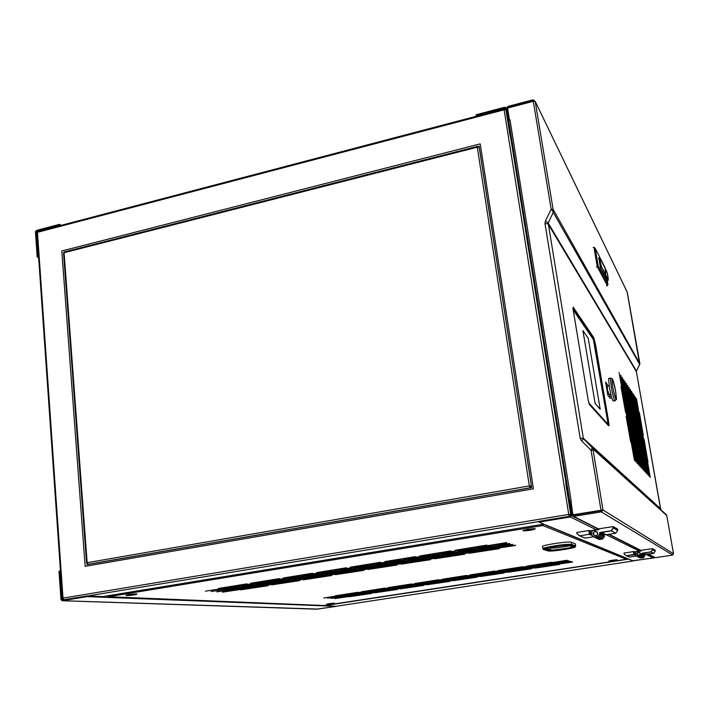 <?xml version="1.0" encoding="UTF-8"?>
<svg xmlns="http://www.w3.org/2000/svg" width="709" height="709" viewBox="0 0 709 709"><rect width="100%" height="100%" fill="white"/><g stroke="black" fill="none" stroke-linecap="round" stroke-linejoin="round"><path stroke-width="1.06" d="M635.822 551.806L634.271 551.948L634.75 554.801L626.428 555.741L633.89 554.473L633.403 551.602L624.053 553.047L624.221 554.057L626.428 555.741L629.574 557.079L636.558 556.007L629.574 557.079L626.393 555.741L629.495 557.061M624.133 554.075L626.348 555.723L624.177 554.146L623.964 553.073L624.177 554.146M634.023 551.868L633.359 551.54L634.147 551.957L634.546 554.934L635.53 554.801M641.361 550.37L641.344 550.928L635.929 551.762L635.689 555.253L637.825 556.787L640.404 556.388L641.964 553.233L650.924 551.85L652.484 549.697L655.258 551.15L655.081 550.157L652.431 548.669L652.59 549.767L651.03 551.921L653.707 553.348L655.24 551.23L652.484 549.697L652.307 548.677L641.45 550.255M641.166 556.84L638.596 557.239L641.937 557.123L643.435 555.041L642.744 554.704L641.237 556.795L638.561 557.221L641.131 556.822L638.481 557.203L635.592 555.271L635.92 551.664L641.388 550.512M650.959 551.965L641.991 553.348L644.224 553.454L644.951 553.818L643.462 554.057L646.342 554.509L653.636 553.383L650.959 551.965M645.669 554.172L653.636 553.383L655.24 551.23M642.629 554.013L642.744 554.704L641.92 554.287L643.453 554.961L643.09 553.614L643.453 554.961L644.898 555.652L644.534 554.332L644.88 555.732L644.206 555.413L642.717 557.478L643.391 557.797L644.898 555.652M640.342 554.358L639.713 552.674C637.258 552.214 636.576 553.1 637.666 555.342L640.342 554.358M591.873 530.846L590.207 531.112L590.801 534.772L589.409 534.223L579.794 535.871L589.409 534.223L588.807 530.536L576.887 532.45L577.091 533.744L579.891 535.898L585.093 538.113L593.61 536.757M576.984 533.78L579.794 535.871L577.037 533.868L576.771 532.486L577.037 533.868M589.888 531.006L588.754 530.447L590.048 531.121L590.535 534.941L591.519 534.816M598.972 528.896L598.954 529.605L592.033 530.722L591.696 535.206L594.408 537.174L597.714 536.642L599.663 533.93L599.717 532.565L611.185 530.731L613.188 527.948L617.743 530.367L617.521 529.1L613.125 526.627L613.32 528.037L611.318 530.828L615.758 533.186L617.716 530.465L613.188 527.948L612.975 526.645L599.07 528.754M599.008 537.262L600.213 537.83L602.136 535.153L600.993 534.604L599.061 537.298L595.684 537.874L596.863 538.406L600.124 537.883L597.758 536.793L594.346 537.289L591.581 535.233L592.033 530.598L599.008 529.074M611.22 530.881L599.761 532.716L600.904 533.274L602.88 532.982L604.086 533.576L602.198 533.904L606.381 534.719L615.669 533.239L611.22 530.881M599.796 534.028L600.966 534.471L600.798 533.434L599.646 532.876L599.796 534.028L597.847 536.74L598.999 537.271L600.94 534.577L599.796 534.028M597.643 534.028L596.854 531.865C593.725 531.289 592.848 532.441 594.213 535.313C595.826 536.119 596.96 535.685 597.643 534.028M600.204 409.297L595.135 403.474L582.913 330.58L588.24 338.228L600.204 409.297L595.126 403.474L582.904 330.58L588.24 338.228L600.204 409.297M629.654 432.153L634.475 460.566L629.388 432.198M631.028 433.828L635.813 462.002L630.771 433.873M632.384 435.468L637.125 463.411L632.127 435.512M633.704 437.081L638.419 464.794L633.456 437.134M635.016 438.676L639.695 466.159L634.768 438.72M636.292 440.236L640.945 467.497L636.053 440.28M637.559 441.769L642.168 468.809L637.32 441.813M638.8 443.285L643.382 470.102L638.561 443.32M640.014 444.765L644.57 471.379L639.784 444.809M641.22 446.227L645.739 472.628L640.989 446.271M642.398 447.671L646.883 473.869L642.177 447.707M643.559 449.081L648.017 475.074L643.338 449.125M644.703 450.472L649.134 476.271L644.481 450.516M645.828 451.846L650.224 477.441L645.615 451.881M626.384 416.378L630.718 442.008L626.118 416.431M627.784 418.195L632.091 443.604L627.527 418.239M629.167 419.976L633.438 445.172L628.91 420.02M630.523 421.722L634.768 446.723L630.266 421.775M631.861 423.45L636.07 448.239L631.604 423.495M633.164 425.143L637.356 449.728L632.924 425.187M634.458 426.8L638.614 451.199L634.218 426.845M635.725 428.44L639.855 452.643L635.486 428.484M636.974 430.053L641.069 454.061L636.735 430.097M638.197 431.63L642.265 455.453L637.967 431.675M639.403 433.19L643.453 456.826L639.181 433.234M640.59 434.723L644.605 458.182L640.369 434.768M641.76 436.239L645.748 459.512L641.548 436.274M642.912 437.719L646.874 460.815L642.7 437.754M644.047 439.181L647.982 462.108L643.834 439.217M624.532 402.508L628.821 427.873L624.266 402.552M625.941 404.422L630.204 429.583L625.684 404.476M627.323 406.31L631.559 431.267L627.075 406.363M628.688 408.171L632.898 432.915L628.44 408.216M630.026 409.997L634.209 434.546L629.787 410.041M631.347 411.787L635.494 436.141L631.107 411.832M632.641 413.551L636.762 437.71L632.401 413.595M633.917 415.288L638.011 439.261L633.686 415.332M635.175 416.989L639.234 440.776L634.945 417.034M636.407 418.673L640.44 442.274L636.177 418.718M637.621 420.322L641.627 443.745L637.4 420.366M638.809 421.952L642.797 445.19L638.596 421.988M639.988 423.548L643.94 446.617L639.775 423.592M641.149 425.125L645.075 448.017L640.936 425.161M621.261 386.759L625.551 412.089L620.995 386.813M622.706 388.824L626.96 413.941L622.44 388.878M624.124 390.845L628.351 415.758L623.867 390.898M625.515 392.839L629.707 417.548L625.258 392.883M626.88 394.798L631.054 419.303L626.632 394.842M628.227 396.721L632.366 421.031L627.988 396.765M629.548 398.618L633.66 422.732L629.308 398.662M630.85 400.47L634.936 424.407L630.62 400.523M632.136 402.304L636.195 426.047L631.905 402.349M633.394 404.103L637.426 427.669L633.164 404.148M634.635 405.876L638.641 429.255L634.413 405.92M635.858 407.622L639.828 430.824L635.636 407.666M637.054 409.341L641.007 432.366L636.842 409.377M638.233 411.025L642.159 433.881L638.02 411.069M639.403 412.691L643.302 435.37L639.19 412.727M619.09 372.624L623.707 398.236L619.09 372.624M620.898 375.336L625.125 400.195L620.641 375.38M622.325 377.463L626.517 402.118L622.068 377.507M623.725 379.545L627.882 404.015L623.477 379.599M625.099 381.602L629.229 405.876L624.851 381.655M626.446 383.622L630.558 407.702L626.207 383.675M627.784 385.616L631.861 409.501L627.545 385.661M629.087 387.566L633.137 411.273L628.856 387.61M630.372 389.489L634.395 413.01L630.141 389.533M631.639 391.386L635.636 414.73L631.418 391.43M632.889 393.247L636.859 416.413L632.667 393.291M634.112 395.081L638.056 418.071L633.89 395.126M635.317 396.88L639.234 419.701L635.104 396.925M636.505 398.662L640.395 421.306L636.292 398.697M610.387 398.511L607.852 395.285L605.601 382.036L608.242 385.953L605.601 382.036L607.852 395.285L610.387 398.511L609.669 394.328L610.387 398.511M672.708 554.979L673.532 553.738L666.744 515.47L673.541 553.747L602.996 509.984L572.819 514.769L570.984 500.997M627.146 291.975L639.669 364.382L553.268 212.416L553.401 210.733L552.798 211.282L551.159 209.199L553.117 209.359L535.233 101.573L533.301 101.316L507.555 108.078L509.408 119.617L508.344 119.901L508.743 120.61M571.188 500.953L509.993 119.821L509.461 119.954L507.555 108.078L507.999 107.44L533.212 100.811L533.044 99.809L535.171 101.334L627.27 292.303L639.864 363.557M601.072 510.702L601.826 510.179L601.152 510.223L573.014 514.867L570.674 501.44L569.522 501.635L572.278 516.046L573.67 516.418L601.267 511.871L601.072 510.702L573.484 515.257L572.819 514.769L573.696 515.221M593.087 450.25L591.076 450.321L592.068 448.106L592.928 448.948L602.996 509.984L601.826 510.179M533.044 99.809L507.839 106.439L506.492 108.353L508.344 119.901M672.628 554.996L601.524 512.031L602.996 509.984M672.726 555.05L655.391 557.691L648.115 554.234M601.338 510.861L601.267 511.871M533.212 100.811L533.443 101.281M533.381 100.483L533.505 101.263M590.18 512.501L589.542 512.137M570.612 501.068L570.001 501.555M509.993 119.821L508.725 120.681L569.752 501.352L508.725 120.681M553.117 209.359L639.855 363.744M639.731 364.266L636.46 371.037L548.163 222.954L583.321 438.268L660.513 508.637L636.381 371.596L548.03 223.814L544.982 223.583L545.345 221.208L551.159 209.199L533.301 101.316M545.345 221.208L548.163 222.954L553.268 212.416L552.798 211.282M666.336 514.725L583.737 439.084L592.272 447.583L592.928 448.948L666.752 515.523L592.281 447.627L583.684 439.057L581.353 440.608L580.192 438.357L544.982 223.583M666.425 514.796L666.726 515.416M592.068 448.106L592.281 447.627L666.442 514.823M609.155 378.393L608.614 378.5L609.43 387.531C611.238 397.022 612.594 401.516 613.507 401.019L614.871 400.762M607.294 386.139L607.391 389.516L608.907 394.47L610.759 394.115M567.173 560.447L541.977 564.222L567.138 560.252M551.717 562.423L526.574 566.19L551.691 562.228M538.353 564.913L513.458 568.636L538.317 564.719M509.913 569.318L485.31 572.996L509.886 569.123M494.616 571.277L470.058 574.946L494.59 571.082M481.845 573.67L457.527 577.294L481.819 573.475M454.141 577.959L430.106 581.54L454.114 577.773M466.619 575.619L442.345 579.235L466.593 575.424M376.488 590.774L353.419 594.204L376.461 590.606M441.849 580.263L418.035 583.808L441.822 580.086M429.734 582.541L406.142 586.051L429.707 582.355M402.934 586.68L379.607 590.145L402.916 586.511M522.976 566.881L498.126 570.594L522.95 566.686M361.679 592.68L338.654 596.092L361.661 592.502M350.361 594.816L327.549 598.201L350.343 594.647M388.062 588.594L364.781 592.05L388.045 588.417M373.164 590.508L349.927 593.956L373.138 590.331M384.81 588.302L361.351 591.785L384.792 588.124M346.852 594.585L323.871 597.988L346.834 594.408M358.24 592.423L335.038 595.861L358.213 592.245M411.725 584.127L388.009 587.655L411.707 583.95M399.814 586.378L376.311 589.87L399.787 586.201M426.8 582.195L403.031 585.731L426.774 582.009M438.995 579.9L415.004 583.472L438.968 579.714M234.475 586.635L205.433 591.182L234.466 586.733M252.404 584.526L224.115 588.816L252.377 584.269M246.954 584.119L218.407 588.452L246.927 583.853M461.391 553.481L431.152 558.098L461.346 553.188M442.327 555.9L412.168 560.5L442.292 555.608M393.123 564.435L363.744 568.902L393.087 564.151M512.634 544.609L481.562 549.369L512.589 544.299M496.371 547.871L465.68 552.568L496.327 547.57M477.192 550.299L446.581 554.979L477.148 549.998M266.744 581.433L237.249 586.059L266.735 581.522M284.726 579.324L256.046 583.675L284.699 579.049M289.786 579.776L261.364 584.083L289.759 579.51M271.113 582.151L242.762 586.44L271.086 581.885M257.739 584.925L229.707 589.17L257.713 584.668M239.181 587.282L211.211 591.519L239.155 587.034M279.568 578.854L250.623 583.25L279.541 578.579M464.732 554.208L434.785 558.781L464.696 553.924M262.977 585.315L235.184 589.516L262.95 585.067M244.605 587.655L216.883 591.847L244.578 587.406M294.749 580.219L266.575 584.482L294.714 579.962M515.505 545.443L484.734 550.149L515.461 545.141M499.375 548.66L468.986 553.304L499.34 548.367M480.401 551.07L450.091 555.696L480.365 550.778M445.872 556.6L415.997 561.156L445.837 556.317M374.299 566.828L344.991 571.286L374.263 566.544M408.038 561.404L378.305 565.933L408.003 561.12M426.978 559.002L397.173 563.549L426.942 558.719M327.017 575.043L298.454 579.368L326.982 574.777M276.262 582.568L248.159 586.822L276.235 582.311M359.809 569.779L330.837 574.184L359.773 569.504M341.1 572.154L312.199 576.541L341.064 571.888M308.424 577.41L279.931 581.726L308.388 577.144M371.064 565.915L340.453 570.736L371.064 565.995M389.055 563.815L359.401 568.334L389.019 563.531M351.983 568.343L321.461 573.138L351.974 568.423M385.98 562.866L354.97 567.749L385.971 562.937M404.086 560.748L374.077 565.33L404.05 560.456M366.739 565.312L335.818 570.178L366.713 565.383M486.941 545.389L455.329 550.246L486.897 545.07M506.705 542.89L475.003 547.756L506.66 542.571M471.804 548.367L439.332 553.499L471.786 548.42M490.149 546.231L458.847 551.035L490.105 545.921M509.7 543.759L478.318 548.571L509.656 543.449M454.478 551.983L423.645 556.698L454.442 551.673M473.904 549.519L442.992 554.252L473.86 549.209M420.534 557.363L389.028 562.264L420.526 557.301M438.711 555.182L408.251 559.835L438.667 554.881M457.97 552.736L427.438 557.407L457.925 552.435M493.287 547.064L462.303 551.806L493.242 546.754M450.915 551.203L419.781 555.971L450.871 550.893M435.007 554.447L404.254 559.153L434.971 554.137M318.536 573.732L288.492 578.447L318.527 573.811M336.527 571.622L307.36 576.054L336.491 571.348M299.535 576.142L269.58 580.848L299.517 576.231M331.865 571.073L302.433 575.557L331.83 570.798M346.409 568.069L316.631 572.606L346.373 567.776M355.431 569.221L326.193 573.67L355.395 568.946M312.713 573.51L283.361 577.968L312.687 573.226M423.229 558.32L393.141 562.911L423.193 558.027M380.671 562.538L350.441 567.156L380.627 562.246M400.053 560.083L369.752 564.71L400.018 559.782M415.501 556.919L384.827 561.608L415.456 556.618M304.471 576.63L274.808 581.291L304.48 576.718M322.347 574.538L293.526 578.916L322.311 574.272M379.749 591.049L356.857 594.443L379.732 590.872M382.975 591.306L360.234 594.674L382.949 591.138M391.262 588.878L368.148 592.307L391.244 588.709M394.408 589.161L371.472 592.564L394.39 588.993M423.654 585.404L400.629 588.824L423.627 585.235M444.649 580.627L421.022 584.136L444.632 580.441M447.414 580.972L423.955 584.464L447.388 580.795M450.126 581.318L426.845 584.783L450.1 581.15M501.777 572.58L477.786 576.151L501.75 572.393M504.09 572.996L480.277 576.541L504.064 572.819M417.787 584.774L394.417 588.248L417.761 584.597M406.018 586.99L382.86 590.42L405.991 586.813M432.614 582.878L409.199 586.352L432.587 582.701M420.747 585.093L397.545 588.541L420.721 584.925M409.049 587.282L386.059 590.694L409.022 587.114M435.45 583.206L412.213 586.662L435.423 583.037M469.269 576.018L445.181 579.607L469.243 575.832M569.017 560.987L544.025 564.719L568.99 560.792M553.694 562.946L528.754 566.677L553.667 562.751M540.426 565.41L515.727 569.097L540.4 565.215M456.871 578.34L433.013 581.894L456.844 578.154M484.362 574.086L460.23 577.684L484.336 573.9M497.044 571.72L472.673 575.354L497.018 571.534M414.783 584.455L391.235 587.956L414.756 584.278M365.073 592.928L342.217 596.322L365.046 592.759M357.221 595.285L334.728 598.618L357.203 595.117M353.818 595.055L331.165 598.414L353.8 594.886M397.51 589.436L374.733 592.813L397.492 589.276M368.405 593.176L345.717 596.544L368.388 593.016M371.693 593.424L349.165 596.756L371.667 593.256M525.183 567.36L500.527 571.046L525.156 567.173M512.208 569.77L487.801 573.421L512.182 569.584M527.354 567.829L502.894 571.481L527.328 567.643M514.468 570.222L490.247 573.838L514.442 570.036M542.474 565.897L517.969 569.557L542.438 565.711M529.49 568.299L505.216 571.915L529.463 568.113M281.313 582.984L253.459 587.194L281.287 582.727M299.606 580.653L271.68 584.881L299.579 580.405M249.922 588.018L222.44 592.166L249.905 587.77M268.108 585.696L240.564 589.861L268.082 585.448M430.647 559.667L401.126 564.16L430.611 559.383M411.902 562.051L382.452 566.535L411.867 561.767M378.473 567.413L349.44 571.817L378.438 567.138M397.102 565.038L367.998 569.469L397.067 564.763M364.089 570.328L335.384 574.68L364.054 570.063M345.575 572.686L316.941 577.029L345.54 572.411M313.192 577.87L284.947 582.151L313.156 577.613M331.59 575.531L303.284 579.82L331.564 575.274M474.418 576.807L450.702 580.334L474.392 576.621M486.835 574.494L462.888 578.065L486.808 574.308M459.547 578.712L435.875 582.231L459.521 578.535M471.866 576.417L447.964 579.971L471.839 576.231M499.428 572.154L475.252 575.752L499.402 571.968M476.935 577.188L453.397 580.689L476.909 577.011M489.263 574.902L465.503 578.438L489.237 574.715M462.188 579.076L438.685 582.576L462.162 578.899M555.643 563.46L530.899 567.156L555.617 563.265M531.59 568.751L507.502 572.34L531.555 568.574M544.477 566.376L520.167 570.001L544.45 566.19M516.693 570.665L492.658 574.246L516.666 570.479M570.834 561.51L546.045 565.215L570.807 561.324M557.558 563.965L533.008 567.625L557.531 563.77M572.624 562.033L548.03 565.702L572.597 561.838M559.445 564.453L535.082 568.095L559.41 564.275M627.208 558.603L626.375 559.286L324.013 605.513M542.669 524.368L543.174 524.279M542.695 524.633L542.828 525.529L544.14 524.279M542.545 524.385L542.828 525.529L108.486 596.721L107.546 595.799M107.068 595.879L108.202 596.73L324.332 605.53L626.348 559.286L542.828 525.529M605.211 269.916L605.052 269.003L605.158 269.925M605.238 271.015L605.442 271.458M605.459 271.325L605.3 270.413L605.459 271.325M605.335 271.565L605.734 272.894L605.335 271.565M605.787 273.656L605.583 272.876L605.814 273.656M598.83 258.014L600.461 267.718L607.276 280.755M606.541 285.86L607.374 285.674L607.923 284.451L607.267 280.693M604.972 267.479L595.108 248.194L598.174 265.981L607.914 284.406M607.374 285.674L597.315 266.761L593.956 247.299L595.108 248.194M596.437 266.956L598.174 265.981M593.956 247.299L593.087 247.503M529.57 486.028L531.67 487.544M531.644 487.491L529.623 486.028M88.208 564.337L87.154 562.698L86.587 562.902L63.544 252.891L64.12 252.014L477.325 146.408L477.299 147.197L479.249 147.295M64.058 252.422L87.154 562.698L529.331 485.931L531.36 486.046L529.331 485.931L530.155 487.748L530.013 486.835L531.36 487.553M477.671 146.267L477.6 147.109M86.675 563.203L87.18 563.114M530.27 487.81L87.934 564.32M529.517 486.028L530.013 486.835M479.195 147.206L531.413 486.073M530.465 486.206L531.52 486.773M476.182 115.425L476.076 114.761L504.781 107.21L506.332 107.901L510.817 135.676L510.108 135.862L505.659 108.22L504.888 107.874L476.182 115.425L476.643 116.187M510.817 135.676L511.251 136.447M510.108 135.862L511.57 138.441M87.039 595.923L87.083 596.624L62.029 600.727L60.974 599.522L59.007 571.232L59.6 571.126L61.568 599.424L62.1 600.027L87.039 595.923L103.931 596.615L103.984 597.288L105.038 596.207M87.083 596.624L335.552 606.31M59.6 571.126L60.495 571.197M335.171 606.47L317.792 609.066M634.103 551.894L635.14 551.62L633.633 551.717M590.198 531.041L591.262 530.651L589.25 530.749M544.175 524.297L538.937 522.143L538.822 521.372L570.204 516.196L570.851 515.292L565.8 483.733L566.943 483.839M545.07 524.882L632.703 560.863L653.211 557.974L654.017 557.203M538.937 522.143L570.328 516.967L571.622 515.168L566.571 483.6M627.598 558.763L632.393 560.73M335.844 606.319L632.348 561.103L335.844 606.319L323.171 605.495M632.712 560.73L654.256 557.841L654.079 557.239M317.224 609.066L335.933 606.381M317.242 609.191L62.1 600.727M653.414 557.921L654.185 557.806M654.256 557.841L654.159 557.274M38.614 257.243L37.187 256.959L38.649 257.677M61.293 225.311L59.547 224.345L60.575 225.497M37.754 256.818L36.008 231.781L37.187 232.392M59.591 224.957L36.531 231.019L36.008 231.781M59.547 224.345L36.487 230.416L35.45 231.923L37.187 256.959M531.112 487.659L529.543 486.108M87.455 563.939L86.879 564.621L531.706 487.606L529.526 486.046M533.328 488.802L85.151 566.331L61.807 250.977L480.206 143.874L533.425 488.891M87.065 564.541L531.103 487.615M531.706 487.606L479.124 146.107L478.805 147.029M63.633 599.787L63.004 598.104L62.498 598.591L63.03 598.502M62.498 598.591L63.048 598.609M36.93 232.969L38.162 231.347M504.578 109.691L504.445 108.84L504.099 109.824L505.916 109.691M570.736 514.539L569.876 514.681L570.834 515.168M569.876 514.681L568.733 514.415L569.433 516.32M570.71 514.388L568.733 514.415L504.099 109.824L37.471 232.322L63.004 598.104L568.733 514.415M569.575 516.294L569.424 515.319L570.665 515.939M568.937 514.521L569.424 515.319M504.445 108.84L504.888 109.638M549.44 547.756L550.264 548.022C554.651 548.261 561.156 547.49 569.788 545.7M575.735 545.992L575.247 543.75L571.303 542.243C569.3 541.064 543.236 544.858 542.412 546.444L542.456 546.745M644.091 554.722L643.373 554.181L643.497 555.067L641.991 557.15L642.682 557.469L644.18 555.395L643.444 555.032M640.067 557.894L643.32 557.832L640.094 557.912L643.32 557.832L644.88 555.732M635.982 555.59L635.512 555.244M634.546 554.934L633.811 554.606M639.226 557.531L641.937 557.123L643.435 555.041M634.785 554.917L635.521 554.686M641.131 556.822L642.735 554.624L641.902 553.463L642.026 554.358L640.511 556.459L641.202 556.778L642.717 554.695L642.682 553.676L644.224 553.454M641.937 557.114L642.682 557.469L644.206 555.413L644.144 554.394L645.615 554.172M640.528 553.711C637.559 560.464 635.459 548.181 640.528 553.711M641.902 557.15L639.279 557.558M643.258 554.119L644.72 553.729M636.939 554.27L637.639 555.404C639.323 556.078 640.254 555.519 640.431 553.729L639.766 552.621C638.065 551.912 637.125 552.453 636.939 554.27M638.33 555.714L637.639 555.404C639.217 556.148 640.147 555.59 640.431 553.729L639.766 552.621M652.307 548.58L655.054 550.095M641.344 550.928L608.65 534.356M635.92 551.664L641.423 550.689M635.592 555.271L635.84 551.735M644.18 553.454L644.951 553.818M590.836 530.881L589.95 531.014M603.244 534.763L603.439 535.667L604.538 536.199L604.033 534.347L604.52 536.296L603.412 535.765L601.498 538.423L602.615 538.937L604.538 536.199M596.907 538.441L598.121 538.973L601.356 538.459L600.213 537.927L596.96 538.45L599.3 539.505L602.526 538.991L601.409 538.477L598.174 539L599.309 539.505M590.535 534.941L589.312 534.391M600.815 533.585L601.019 534.497L602.163 535.047L601.64 533.159L602.163 535.056M590.845 534.923L591.51 534.666M602.136 535.153L600.213 537.83L601.445 538.397L603.359 535.738L602.233 535.198L600.124 537.883M601.356 538.459L603.439 535.667L603.217 534.613L602.092 534.063L602.26 535.091L603.386 535.641L603.332 534.453M602.526 538.991L604.52 536.296M584.996 538.096L579.847 535.898L585.093 538.113M597.882 533.195C596.792 536.456 595.214 536.704 593.141 533.948C594.231 530.686 595.808 530.429 597.882 533.195M595.631 537.847L598.999 537.271L600.94 534.577L600.904 533.274M601.932 534.01L603.855 533.487M593.3 533.939L594.186 535.392C596.34 536.243 597.527 535.525 597.767 533.221L596.925 531.803C594.762 530.899 593.557 531.608 593.3 533.939M612.966 526.521L617.486 529.02M606.292 534.692L605.282 534.169M592.033 530.598L598.945 529.481M591.581 535.233L591.926 530.686M603.979 533.549L602.88 532.982M617.734 530.367L617.53 529.1M617.716 530.465L615.669 533.239M588.851 403.004L607.657 423.964L607.569 420.774L593.362 339.531L573.182 309.93L573.182 307.157L593.663 337.466L595.516 344.414L608.49 420.986C609.04 424.434 609.084 426.047 608.632 425.834L589.401 404.484L588.204 400.186L573.147 309.753M607.967 424.647L607.861 423.441M600.975 510.117L591.076 450.321L581.353 440.608M655.391 557.691L648.443 554.181M641.415 550.627L609.058 534.294M599.034 529.233L573.67 516.418M507.999 107.44L508.247 107.892M580.192 438.357L583.321 438.268L660.673 509.035L636.39 371.649M660.779 509.151L660.522 508.654M572.987 308.628L593.468 338.778L594.922 344.211L607.905 420.854L608.49 420.986M607.569 420.774L608.038 424.673M608.632 425.834L608.012 424.647M589.401 404.484L589.037 403.563M594.576 344.095L595.516 344.414M573.182 309.886L588.222 400.31M593.362 339.531L593.663 337.466M572.978 308.575L573.182 307.157M588.231 400.284L589.09 403.643L607.657 423.964M607.374 460.194L607.453 460.646M608.614 378.5L610.467 378.136L612.399 378.792C613.586 381.513 614.659 385.616 615.598 391.093C616.998 403.439 616.653 397.669 615.35 400.665C614.455 401.161 613.099 396.668 611.291 387.176L610.467 378.136L610.972 378.012M612.709 387.167C615.926 401.586 616.883 402.889 615.589 391.076C612.399 376.736 611.442 375.424 612.709 387.167M523.561 530.199L530.146 529.783L534.515 528.63M527.753 529.295C536.819 528.285 537.706 528.613 530.412 530.27C521.381 531.28 520.495 530.952 527.753 529.295M126.353 595.028L134.001 594.514L136.403 593.956L131.901 594.169M128.373 594.629C137.156 593.628 139.194 593.717 134.488 594.904C125.75 595.914 123.712 595.817 128.373 594.629M612.284 560.252C618.31 559.534 618.718 559.685 613.489 560.695C607.471 561.413 607.072 561.262 612.284 560.252L616.351 559.782M327.266 604.006L333.638 603.199M328.994 603.705C334.914 602.996 335.906 603.04 331.963 603.838C326.06 604.547 325.077 604.502 328.994 603.705M606.567 271.13L600.142 258.643C599.796 259.769 600.266 262.472 601.542 266.752L600.824 267.763L599.096 257.943M600.142 258.643L606.647 271.281C607.835 274.144 608.951 281.898 607.595 280.259L600.523 267.834M607.055 280.294L608.047 279.257C608.349 278.105 607.897 275.491 606.682 271.423M601.542 266.752L608.047 279.257M598.458 258.094L599.849 258.165M529.331 485.931L477.299 147.197L64.085 252.723M504.888 107.874L505.871 109.682M61.568 599.424L63.367 599.486M62.268 600.709L318.075 609.084M570.328 516.967L596.437 529.88M605.114 534.178L639.376 551.132M645.544 554.181L653.211 557.974M545.62 524.89L633.376 561.005M627.793 559.241L323.49 605.823M36.531 231.019L37.533 231.551L504.099 108.973M102.867 596.57L543.865 524.164M566.101 483.68L510.507 136.562M538.849 521.558L87.845 595.959M546.293 548.615L545.77 549.262C545.07 548.722 548.27 547.844 555.377 546.657C562.778 545.549 567.475 545.168 569.469 545.513L573.342 546.914L569.256 545.513M573.342 546.914C576.399 547.765 552.311 551.558 550.042 550.592L545.77 549.262M550.042 550.592L550.556 549.874C552.258 550.671 571.055 547.986 572.624 546.728M546.409 548.571L550.556 549.874L550.264 548.022M566.553 545.398L569.469 545.513M542.748 548.917L542.757 548.66C543.856 547.897 547.791 546.958 554.571 545.841C563.558 544.494 569.247 544.042 571.649 544.468L575.602 545.921L575.141 547.002M542.412 546.444L543.316 549.493L548.101 550.902C550.742 552.019 578.571 547.632 575.079 546.648L575.602 545.921L575.247 543.75M575.079 546.648L571.126 545.194C568.822 544.796 563.38 545.239 554.784 546.515C546.55 547.906 542.846 548.917 543.67 549.546M543.475 549.546L548.101 550.902M571.126 545.194L571.649 544.468L571.303 542.243M655.081 550.157L655.258 551.15M595.046 535.791L594.186 535.392C596.154 536.305 597.35 535.587 597.767 533.221L596.925 531.803M535.171 101.334L627.226 292.143M598.954 529.481L572.961 516.391M639.864 363.602L639.731 364.302M639.704 364.355L636.469 371.073M573.164 309.78L573.04 309.071M607.817 424.399L588.993 403.448M609.146 385.785L607.099 386.175M612.292 560.252L616.75 559.764M327.912 603.882L334.143 603.182M324.146 605.539L108.282 596.73M607.276 280.729L607.923 284.433M531.626 487.464L479.107 146.364M62.383 598.299L36.895 232.517M547.924 550.902L553.897 550.84"/></g></svg>
